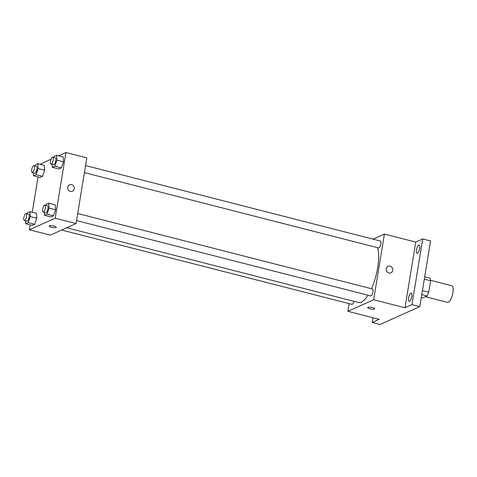 <?xml version="1.0" encoding="UTF-8"?>
<svg xmlns="http://www.w3.org/2000/svg" width="477" height="477" viewBox="0 0 477 477"><rect width="100%" height="100%" fill="white"/><g stroke="black" fill="none" stroke-linecap="round" stroke-linejoin="round"><path stroke-width="0.72" d="M425.329 296.688L447.563 302.376A8.574 2.862 -75.6 0 0 452.458 294.78A8.574 2.862 -75.6 0 0 451.814 285.765L430.582 280.327M424.309 279.111L430.63 280.732A11.066 3.691 -75.6 0 0 429.908 278.151L424.691 276.809M430.63 280.732L428.74 292.252A11.066 3.691 -75.6 0 1 426.998 295.937L422.473 297.97L421.274 297.66M421.775 294.601L426.998 295.937M422.425 290.636L428.74 292.252M373.062 239.156L384.42 234.058L415.747 242.077L422.729 238.947L430.564 240.951L419.808 306.633L380.056 324.473L372.227 322.47L372.996 317.748M422.729 238.947L411.973 304.63L419.808 306.633M411.973 304.63L404.991 307.766L373.664 299.747L347.882 311.314L379.209 319.334L372.227 322.47M374.743 308.78A3.572 0.865 9.3 0 1 369.872 308.804A3.572 0.865 9.3 0 1 367.689 307.623A3.572 0.865 9.3 0 1 371.356 307.349A3.572 0.865 9.3 0 1 374.743 308.78A3.572 0.865 9.3 0 1 369.872 308.804A3.572 0.865 9.3 0 1 367.689 307.623M417.381 253.365A4.287 1.431 104.4 0 1 416.993 253.412A4.287 1.431 104.4 0 1 416.546 249.441A4.287 1.431 104.4 0 1 418.728 245.154A4.287 1.431 104.4 0 1 419.116 245.106A4.287 1.431 104.4 0 1 419.563 249.072A4.287 1.431 104.4 0 1 417.381 253.365M409.528 301.315A4.287 1.431 104.4 0 1 409.141 301.363A4.287 1.431 104.4 0 1 408.694 297.398A4.287 1.431 104.4 0 1 410.876 293.105A4.287 1.431 104.4 0 1 411.263 293.057A4.287 1.431 104.4 0 1 411.717 297.022A4.287 1.431 104.4 0 1 409.528 301.315M415.747 242.077L404.991 307.766M66.685 227.767L358.525 302.484A30.755 10.255 -75.6 0 0 368.005 295.197M371.44 288.698A30.755 10.255 -75.6 0 0 377.587 247.688M384.42 234.058L373.664 299.747M347.882 311.314L349.14 303.634M84.405 172.632L378.601 247.951A3.572 1.192 -75.6 0 0 380.64 244.784A3.572 1.192 -75.6 0 0 380.372 241.028L85.562 165.555M61.64 230.033L351.931 304.344A3.572 1.192 -75.6 0 0 353.934 301.309M76.553 220.589L370.748 295.901A3.572 1.192 -75.6 0 0 372.787 292.735A3.572 1.192 -75.6 0 0 372.519 288.979L77.709 213.505M388.022 266.315A3.572 3.256 -114.2 0 1 391.468 266.905A3.572 3.256 -114.2 0 1 392.75 270.411A3.572 3.256 -114.2 0 1 390.949 272.832A3.572 3.256 -114.2 0 1 386.513 270.906A3.572 3.256 -114.2 0 1 388.022 266.315A3.572 3.256 -114.2 0 1 391.468 266.905A3.572 3.256 -114.2 0 1 392.75 270.411A3.572 3.256 -114.2 0 1 390.949 272.832M58.677 155.782L65.939 152.527L86.82 157.875L76.064 223.558L50.282 235.131L29.395 229.783L30.2 224.876M65.939 152.527L55.183 218.216L76.064 223.558M55.183 218.216L29.395 229.783M56.256 227.249A3.572 0.865 9.3 0 1 51.391 227.273A3.572 0.865 9.3 0 1 49.203 226.092A3.572 0.865 9.3 0 1 52.869 225.818A3.572 0.865 9.3 0 1 56.256 227.249A3.572 0.865 9.3 0 1 51.385 227.273A3.572 0.865 9.3 0 1 49.203 226.092M53.764 157.416L54.134 156.367L56.614 155.258L63.143 156.927L63.483 161.846L61.348 167.874L58.868 168.989L61.348 167.874L63.483 161.846L56.96 160.171L54.819 166.205L52.339 167.314L52.136 164.374M27.088 213.809L27.457 212.766L29.938 211.651L36.467 213.326L36.812 218.239L34.672 224.273L32.192 225.382L34.672 224.273L36.812 218.239L30.284 216.57L28.149 222.598L25.669 223.713L25.46 220.773M40.122 164.297L51.069 159.199M32.269 212.247L38.053 176.925M45.911 205.366L46.281 204.317L48.761 203.208L55.29 204.877L55.63 209.797L53.496 215.825L51.015 216.94L53.496 215.825L55.63 209.797L49.107 208.121L46.967 214.155L44.486 215.27L44.283 212.325M34.94 165.859L35.31 164.815L37.79 163.7L44.319 165.37L44.665 170.289L42.525 176.323L40.044 177.432L42.525 176.323L44.665 170.289L38.136 168.619L36.002 174.648L33.521 175.763L33.312 172.823M69.535 184.784A3.572 3.256 -114.2 0 1 72.981 185.374A3.572 3.256 -114.2 0 1 74.263 188.88A3.572 3.256 -114.2 0 1 72.462 191.301A3.572 3.256 -114.2 0 1 68.032 189.375A3.572 3.256 -114.2 0 1 69.541 184.784A3.572 3.256 -114.2 0 1 72.981 185.374A3.572 3.256 -114.2 0 1 74.263 188.88A3.572 3.256 -114.2 0 1 72.462 191.301M37.79 163.7L38.136 168.619M32.162 172.525L34.767 173.193A3.572 1.192 -75.6 0 0 36.812 170.027A3.572 1.192 -75.6 0 0 36.544 166.27L33.933 165.602A3.572 1.192 -75.6 0 0 31.703 169.669A3.572 1.192 -75.6 0 0 32.162 172.525A3.572 1.192 -75.6 0 0 34.201 169.359A3.572 1.192 -75.6 0 0 33.933 165.602M36.002 174.648L42.525 176.323M33.521 175.763L40.044 177.432M44.319 165.37L44.665 170.289M56.614 155.258L56.96 160.171M50.979 164.076L53.591 164.75A3.572 1.192 -75.6 0 0 55.63 161.584A3.572 1.192 -75.6 0 0 55.362 157.827L52.75 157.154A3.572 1.192 -75.6 0 0 50.526 161.22A3.572 1.192 -75.6 0 0 50.979 164.076A3.572 1.192 -75.6 0 0 53.019 160.916A3.572 1.192 -75.6 0 0 52.75 157.154M54.819 166.205L61.348 167.874M52.339 167.314L58.868 168.989M63.143 156.927L63.483 161.846M29.938 211.651L30.284 216.57M24.309 220.475L26.915 221.143A3.572 1.192 -75.6 0 0 28.96 217.977A3.572 1.192 -75.6 0 0 28.692 214.221L26.08 213.553A3.572 1.192 -75.6 0 0 23.85 217.619A3.572 1.192 -75.6 0 0 24.309 220.475A3.572 1.192 -75.6 0 0 26.348 217.309A3.572 1.192 -75.6 0 0 26.08 213.553M28.149 222.598L34.672 224.273M25.669 223.713L32.192 225.382M36.467 213.326L36.812 218.239M48.761 203.208L49.107 208.121M43.127 212.032L45.738 212.7A3.572 1.192 -75.6 0 0 47.778 209.534A3.572 1.192 -75.6 0 0 47.509 205.778L44.904 205.11A3.572 1.192 -75.6 0 0 42.674 209.17A3.572 1.192 -75.6 0 0 43.127 212.032A3.572 1.192 -75.6 0 0 45.172 208.866A3.572 1.192 -75.6 0 0 44.904 205.11M46.967 214.155L53.496 215.825M44.486 215.27L51.015 216.94M55.29 204.877L55.63 209.797"/></g></svg>
